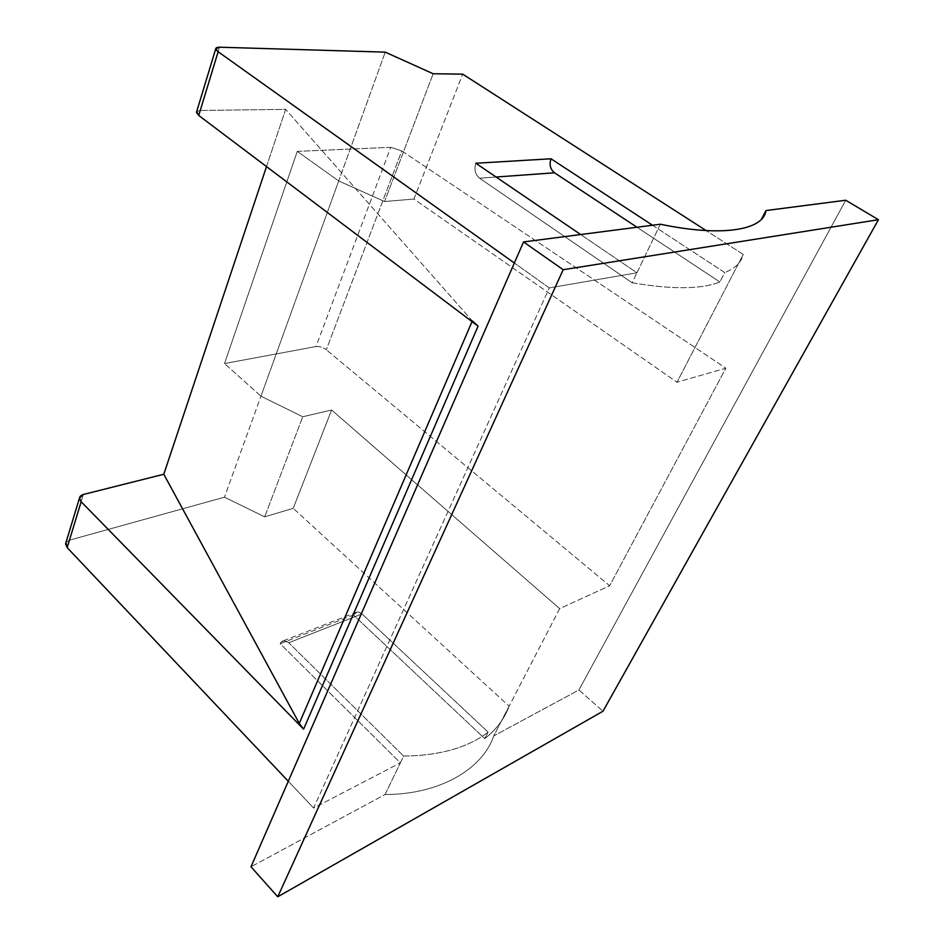<?xml version="1.0" encoding="UTF-8"?>
<svg xmlns="http://www.w3.org/2000/svg" width="944" height="944" viewBox="0 0 944 944"><rect width="100%" height="100%" fill="white"/><g stroke="black" fill="none" stroke-linecap="round" stroke-linejoin="round"><path stroke-width="0.71" stroke-dasharray="4.72 3.54" d="M743.235 254.42L677.001 382.237L743.235 254.42L706.136 230.572L743.235 254.42C741.418 262.314 735.246 268.367 724.744 272.58C735.246 268.367 741.418 262.314 743.235 254.42M845.73 200.234L578.908 689.993L493.712 735.931L559.674 608.644L609.671 585.752L725.853 368.195L677.001 382.237L413.944 199.042L462.702 74.151L413.944 199.042L384.574 201.532L433.166 73.75L384.574 201.532L338.695 180.941L385.223 52.132L260.957 396.197L302.741 416.764L331.604 409.991L559.674 608.644L509.123 706.183L293.218 508.332L331.604 409.991L293.218 508.332L264.686 516.852L302.741 416.764L264.686 516.852L224.483 497.193L260.957 396.197L224.483 497.193L69.372 540.192L83.284 494.491L69.372 540.192L224.483 497.193L264.686 516.852L293.218 508.332L509.123 706.183C504.544 718.644 496.426 729.464 484.768 738.645L353.434 614.981L280.156 643.714L400.362 762.858L385.093 794.494L250.986 866.793L385.093 794.494C439.692 794.647 482.762 768.923 493.712 735.931L578.908 689.993L602.992 711.221L578.908 689.993L845.73 200.234M660.363 224.224L636.929 272.781L549.29 287.908L313.62 808.04L400.362 762.858L313.62 808.04L549.29 287.908L514.35 262.998L549.29 287.908L636.929 272.781L580.69 234.537L636.929 272.781L660.363 224.224M266.515 166.592L285.631 109.351L200.175 110.472L219.445 47.2L200.175 110.472L285.631 109.351L266.515 166.592M288.286 781.266L313.62 808.04L288.286 781.266M65.974 542.564L69.372 540.192L65.974 542.564M652.493 225.25L724.744 272.58L719.894 281.996C701.416 289.324 672.152 289.596 632.102 282.775L636.929 272.781L632.102 282.775L479.552 178.204C475.186 174.416 473.947 169.436 475.823 163.253C473.947 169.436 475.186 174.416 479.552 178.204L632.102 282.775C672.152 289.596 701.416 289.324 719.894 281.996L724.744 272.58L652.493 225.25M297.266 151.382L390.733 147.323L315.992 346.542L224.519 363.558L297.266 151.382L224.519 363.558L315.992 346.542C319.509 346.224 322.942 347.286 326.305 349.752L401.766 150.887L725.853 368.195L609.671 585.752L326.305 349.752L609.671 585.752L559.674 608.644L331.604 409.991L302.741 416.764L260.957 396.197L224.519 363.558L260.957 396.197L338.695 180.941L297.266 151.382L338.695 180.941L384.574 201.532L413.944 199.042L677.001 382.237L725.853 368.195L401.766 150.887L390.733 147.323L297.266 151.382M472.047 321.597L472.33 320.936L285.631 109.351L472.33 320.936L472.047 321.597M196.694 111.557L200.175 110.472L196.694 111.557M509.123 706.183L493.712 735.931C482.762 768.923 439.692 794.647 385.093 794.494L403.631 756.073C439.644 755.684 467.811 747.695 488.131 732.131L484.768 738.645C496.426 729.464 504.544 718.644 509.123 706.183M488.131 732.131L361.977 613.919C358.331 611.087 355.475 611.441 353.434 614.981L484.768 738.645L488.131 732.131C467.811 747.695 439.644 755.684 403.631 756.073L400.362 762.858L280.156 643.714C282.173 640.032 285.041 639.713 288.746 642.758L403.631 756.073L288.746 642.758L361.977 613.919L488.131 732.131M636.988 227.256L719.894 281.996L636.988 227.256M496.072 177.012L479.552 178.204L496.072 177.012M390.733 147.323L401.766 150.887L326.305 349.752C322.942 347.286 319.509 346.224 315.992 346.542L390.733 147.323M353.434 614.981L356.985 612.007L361.977 613.919L288.746 642.758L283.696 640.657L280.156 643.714L353.434 614.981M356.985 612.007L283.696 640.657"/><path stroke-width="1.42" d="M761.619 218.961L765.973 210.559L845.73 200.234L765.973 210.559C763.613 229.911 722.927 237.381 660.363 224.224L523.542 241.935L660.363 224.224C722.927 237.381 763.613 229.911 765.973 210.559L761.619 218.961M250.986 866.793L523.542 241.935L250.986 866.793L277.76 896.8L250.986 866.793M602.992 711.221L277.76 896.8L563.179 269.713L523.542 241.935L563.179 269.713L878.439 219.704L845.73 200.234L878.439 219.704L602.992 711.221L878.439 219.704L563.179 269.713L277.76 896.8L602.992 711.221M462.702 74.151L706.136 230.572L462.702 74.151L433.166 73.75L462.702 74.151M385.223 52.132L433.166 73.75L385.223 52.132L219.445 47.2L385.223 52.132M83.284 494.491L163.796 474.266L266.515 166.592L163.796 474.266L299.283 723.423L472.047 321.597L299.283 723.423L163.796 474.266L83.284 494.491C79.178 495.954 78.47 498.361 81.149 501.736L67.177 547.638L288.286 781.266L67.177 547.638L65.974 542.564L65.573 543.862L67.177 547.638L81.149 501.736L303.602 729.169L81.149 501.736L79.485 498.019L83.284 494.491M514.35 262.998L218.135 51.743L198.736 115.463L478.077 326.152L303.602 729.169L299.283 723.423L303.602 729.169L478.077 326.152L198.736 115.463L196.694 111.557L196.435 112.419L198.736 115.463L218.135 51.743L514.35 262.998M219.445 47.2C215.067 47.365 214.63 48.876 218.135 51.743L215.716 48.84L219.445 47.2M580.69 234.537L475.823 163.253L551.013 158.781L652.493 225.25L551.013 158.781C549.113 164.575 550.281 169.259 554.517 172.799L636.988 227.256L554.517 172.799L496.072 177.012L554.517 172.799C550.281 169.259 549.113 164.575 551.013 158.781L475.823 163.253L580.69 234.537M472.33 320.936L478.077 326.152L472.33 320.936M196.435 112.419L215.716 48.84M65.573 543.862L79.485 498.019"/></g></svg>
